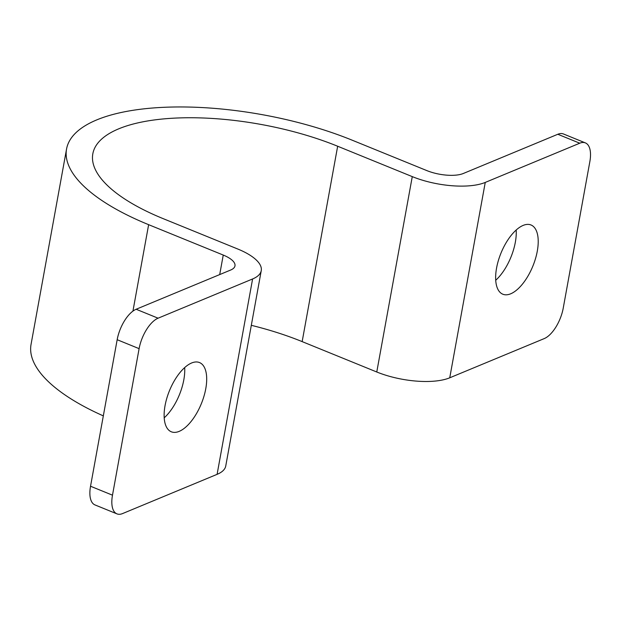 <?xml version="1.0" encoding="UTF-8"?>
<svg xmlns="http://www.w3.org/2000/svg" width="621" height="621" viewBox="0 0 621 621"><rect width="100%" height="100%" fill="white"/><g stroke="black" fill="none" stroke-linecap="round" stroke-linejoin="round"><path stroke-width="0.93" d="M179.197 431.362A37.376 17.217 -67.8 0 1 171.318 431.789A37.376 17.217 -67.8 0 1 166.839 398.177A37.376 17.217 -67.8 0 1 191.625 362.982A37.376 17.217 -67.8 0 1 199.512 362.563A37.376 17.217 -67.8 0 1 203.983 396.175A37.376 17.217 -67.8 0 1 179.197 431.362M510.718 293.787A37.376 17.217 -67.8 0 1 502.831 294.214A37.376 17.217 -67.8 0 1 498.353 260.603A37.376 17.217 -67.8 0 1 523.146 225.407A37.376 17.217 -67.8 0 1 531.025 224.988A37.376 17.217 -67.8 0 1 535.504 258.6A37.376 17.217 -67.8 0 1 510.718 293.787M158.091 318.193A26.695 12.296 112.2 0 0 139.112 348.653L117.167 339.71A26.695 12.296 -67.8 0 1 136.146 309.258L158.091 318.193L252.6 278.969A53.39 19.655 10.3 0 0 261.247 270.647A53.39 19.655 10.3 0 0 237.789 249.029L163.176 218.646A160.179 58.964 -169.7 0 1 92.824 153.798A160.179 58.964 -169.7 0 1 337.661 146.238L412.274 176.62A53.39 19.655 10.3 0 0 485.249 182.427L579.758 143.203L557.813 134.268A26.695 12.296 -67.8 0 1 563.441 133.965L585.386 142.9A26.695 12.296 112.2 0 0 579.758 143.203M136.146 309.258L230.655 270.034A26.695 9.827 10.3 0 0 234.979 265.873A26.695 9.827 10.3 0 0 223.25 255.06L148.636 224.678A186.874 68.791 -169.7 0 1 66.556 149.024A186.874 68.791 -169.7 0 1 352.2 140.199L426.813 170.589A26.695 9.827 10.3 0 0 463.305 173.492L557.813 134.268M251.311 325.319A160.179 58.964 -169.7 0 1 302.155 341.612L376.768 371.995A53.39 19.655 10.3 0 0 449.744 377.801L544.252 338.585A26.695 12.296 112.2 0 0 563.231 308.125L589.857 161.592A26.695 12.296 112.2 0 0 585.386 142.9M103.327 415.884A186.874 68.791 -169.7 0 1 31.05 344.399L66.556 149.024M139.112 348.653L112.486 495.178A26.695 12.296 112.2 0 0 116.958 513.87A26.695 12.296 112.2 0 0 122.585 513.567L217.094 474.343A53.39 19.655 10.3 0 0 225.741 466.022L261.247 270.647M516.183 230.011A37.376 17.217 -67.8 0 1 495.729 280.25M184.67 367.593A37.376 17.217 -67.8 0 1 164.208 417.824M116.958 513.87L95.005 504.935A26.695 12.296 -67.8 0 1 90.534 486.243L112.486 495.178M117.167 339.71L90.534 486.243M485.249 182.427L449.744 377.801M148.636 224.678L132.933 311.113M223.25 255.06L219.702 274.583M252.6 278.969L217.094 474.343M337.661 146.238L302.155 341.612M412.274 176.62L376.768 371.995"/></g></svg>
